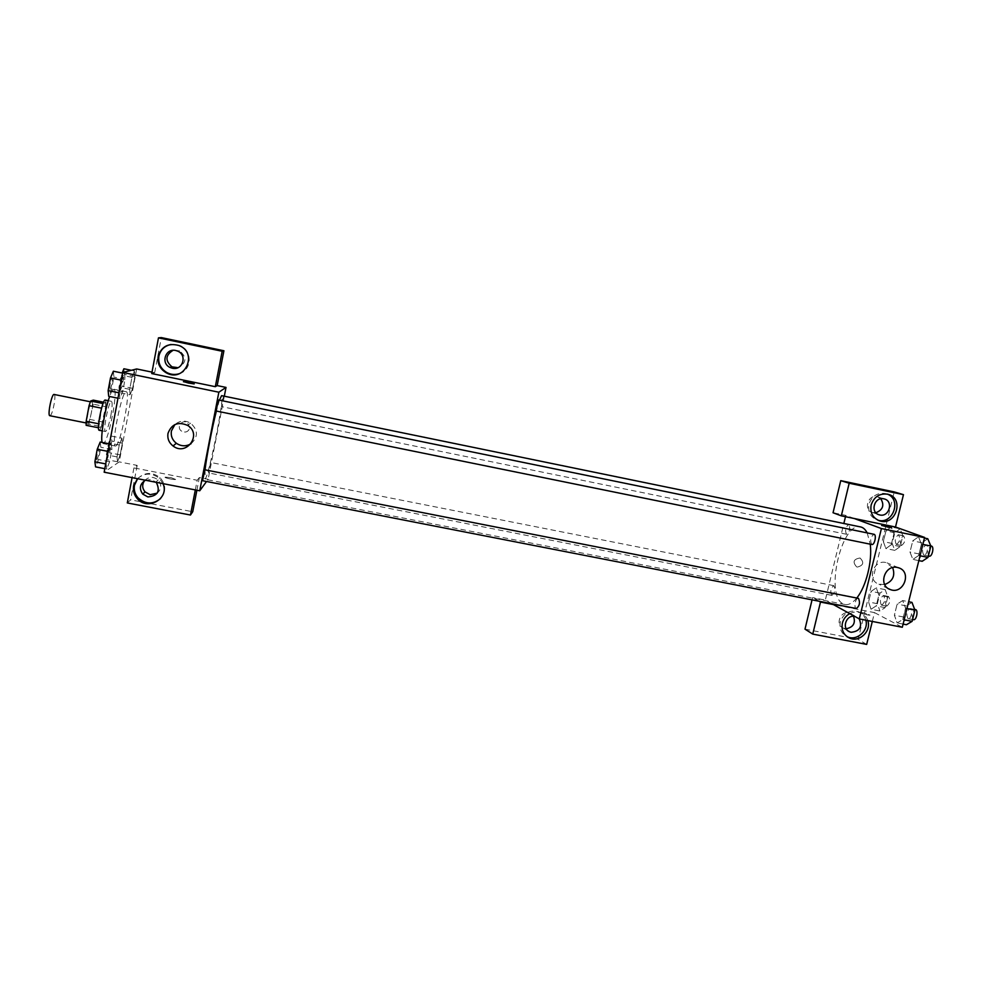 <?xml version="1.0" encoding="UTF-8"?>
<svg xmlns="http://www.w3.org/2000/svg" width="982" height="982" viewBox="0 0 982 982"><rect width="100%" height="100%" fill="white"/><g stroke="black" fill="none" stroke-linecap="round" stroke-linejoin="round"><path stroke-width="0.74" stroke-dasharray="4.91 3.68" d="M49.849 415.717L50.057 415.693C52.598 415.312 56.575 394.433 54.108 394.457M87.779 423.217C89.939 422.763 93.941 401.969 91.842 402.068C89.853 401.098 85.385 423.377 87.594 423.242L87.779 423.217M93.229 404.179L88.846 424.138L101.281 426.618L105.639 406.671L93.229 404.179L93.29 400.128M88.846 424.138L86.134 425.316M102.779 422.002L90.393 419.535M101.281 426.618L98.495 427.771M105.639 406.671L105.737 402.645L103.589 402.203M98.716 427.821L101.698 408.205L103.22 403.565L105.737 402.645M105.246 400.067C106.338 401.061 106.154 405.75 104.693 414.146C102.693 424.003 100.864 429.38 99.194 430.263M110.868 415.374C112.329 407.002 112.537 402.313 111.494 401.331C108.928 399.969 102.558 431.773 105.442 431.503L105.688 431.466C107.32 429.821 109.051 424.457 110.868 415.374M102.153 442.428L103.454 443.471C108.597 441.704 118.724 389.044 113.863 389.24C112.807 389.13 111.396 391.548 109.616 396.507M115.888 445.926C120.725 444.11 130.864 391.523 126.322 391.781C122.075 389.289 110.561 446.687 115.434 446.037L115.888 445.926M136.682 368.962L119.239 461.884L104.153 472.207M121.928 438.168L122.357 443.152L120.16 454.862L117.509 461.761L117.042 456.9L119.264 445.018L121.928 438.168L122.357 443.152L120.16 454.862L117.509 461.761L117.042 456.9L119.264 445.018L121.928 438.168L111.322 436.069L111.825 441.078L109.64 452.8L106.915 459.686L106.363 454.801L108.585 442.894L111.322 436.069M130.066 394.776L129.698 389.338L131.956 377.346L134.534 370.963L134.853 376.511L132.644 388.332L130.066 394.776L129.698 389.338L131.956 377.346L134.534 370.963L134.853 376.511L132.644 388.332L130.066 394.776L119.436 392.616L118.982 387.154L122.112 373.013M119.902 398.594L119.436 392.898L121.793 380.267L124.591 373.528L125.009 379.334L122.689 391.769L119.902 398.594L119.436 392.898L121.793 380.267L124.591 373.528L125.009 379.334L122.689 391.769L119.902 398.594L117.975 398.201M106.743 469.065L106.154 463.995L108.499 451.499L111.371 444.245L111.911 449.437L109.603 461.749L106.743 469.065L106.154 463.995L108.499 451.499L111.371 444.245L111.911 449.437L109.603 461.749L106.743 469.065L104.816 468.684M151.731 373.565L154.69 372.681L152.001 372.129M183.425 381.691L194.252 383.864M179.289 373.688C192.288 370.042 192.546 350.071 179.596 345.431L171.015 344.461M173.065 350.328L179.448 350.709C187.181 357.276 186.69 362.923 177.963 367.673M154.69 372.681L161.33 337.587M191.036 443.741C198.327 436.867 198.18 430.006 190.606 423.144C184.96 420.05 179.718 420.529 174.882 424.58M171.126 477.682L165.418 477.142C162.951 477.547 173.679 479.965 175.643 479.437L171.126 477.682L175.643 479.437C173.679 479.965 162.951 477.547 165.418 477.129L171.126 477.682M195.32 489.92L197.198 480.259L133.92 467.898L137.173 465.394L119.239 461.884M197.198 480.259L199.346 477.571L208.159 479.29L206.539 481.499M137.455 478.676C144.587 472.71 151.891 472.612 159.366 478.381L162.987 483.635M133.92 467.898L132.079 477.633M160.606 498.549C166.265 491.552 166.093 484.617 160.078 477.706C152.198 471.753 144.71 472.084 137.615 478.713M145.397 480.223L151.167 479.523L156.273 482.334M144.514 480.701C148.761 476.515 153.29 476.27 158.114 479.977C161.895 484.703 161.6 489.097 157.206 493.16M196.891 490.227L199.346 477.571M127.304 502.944L130.655 499.85L192.73 511.745M137.173 465.394L130.655 499.85M189.772 428.017L187.525 422.751C182.124 418.811 175.938 427.416 181.51 431.098C185.463 433.001 188.213 431.97 189.772 428.017C188.213 431.97 185.463 433.001 181.51 431.098C175.938 427.416 182.124 418.811 187.525 422.751L189.772 428.017M224.313 396.2L208.159 479.29M202.574 480.714L204.796 469.727M223.503 396.102L221.429 406.597L223.515 396.102L848.681 524.535C850.522 528.304 849.835 531.557 846.619 534.282L846.472 534.233C844.802 530.28 845.539 527.052 848.681 524.535M210.59 462.497L208.528 472.919L210.59 462.497M216.15 410.979L218.323 399.944M219.428 400.165L216.384 411.053M205.042 469.777L205.238 478.934C209.338 474.748 225.062 394.764 221.601 395.648M856.77 598.001C852.695 602.985 848.792 605.145 845.072 604.495L843.084 603.77C824.622 595.546 841.451 521.479 860.625 526.941M867.18 532.895L870.236 544.175M858.256 598.296C855.531 597.51 853.518 608.202 856.329 608.509M831.68 595.301C830.072 591.262 830.772 588.046 833.767 585.653C835.67 589.396 835.044 592.637 831.914 595.387L831.68 595.301M871.685 544.458C869.819 540.272 870.592 536.884 874.005 534.294M831.852 603.721L825.322 600.1L843.845 523.492M845.49 516.704L845.809 515.39L833.043 512.751M854.279 518.521L845.809 515.39M857.261 567.093C863.448 565.485 864.381 562.453 860.048 557.997C853.493 559.089 852.364 562.072 856.685 566.933L856.685 566.933C852.364 562.072 853.493 559.089 860.048 557.997C864.381 562.453 863.448 565.485 857.261 567.093M880.829 498.782L877.503 496.806C868.063 493.823 863.018 510.174 872.63 512.53L875.895 512.739M853.53 616.266L850.068 613.32C841.181 609.294 834.307 624.748 843.464 628.173L846.214 628.75M848.534 637.514L858.108 639.343L894.234 491.908M804.995 629.155L848.227 637.453M812.053 599.855L812.593 597.608L825.322 600.1M887.274 494.093L885.739 493.578C877.491 492.363 871.893 495.91 868.947 504.22C867.732 512.039 870.58 517.33 877.503 520.104L877.994 520.239M854.659 616.34L859.225 618.869M865.842 620.182C864.712 616.156 862.27 613.345 858.514 611.749C849.749 609.589 843.685 612.964 840.322 621.876C839.131 628.578 841.341 633.488 846.963 636.631M849.749 613.627C853.383 611.786 857.028 611.553 860.662 612.903C864.148 614.376 866.517 616.929 867.769 620.563M872.311 621.434L874.483 612.608L833.411 604.581M866.664 644.413L858.108 639.343M818.976 601.205L812.593 597.608M900.126 528.844L894.811 532.76L892.172 543.451L894.835 550.374L900.187 546.569L902.863 535.73L900.126 528.844L891.226 527.003L885.96 530.955L883.334 541.647L885.924 548.582L891.226 544.728M900.187 546.569L891.226 544.74L893.902 533.889L891.226 527.003L885.96 530.943L883.334 541.647L885.936 548.57L891.226 544.74L893.902 533.889L891.226 526.99M924.443 538.062L918.489 536.835L912.757 540.886L909.983 552.093L912.892 559.421L918.661 555.493L921.472 544.114L918.489 536.823L912.757 540.898L909.983 552.093L912.892 559.433L918.661 555.468M902.703 600.567L897.131 604.114L894.381 615.211L897.155 622.944L902.777 619.507L905.576 608.251L902.716 600.554L897.131 604.102L894.381 615.211L897.167 622.932L902.777 619.519L905.576 608.251L902.703 600.567L908.645 601.733M871.046 609.245L876.202 605.869L878.853 595.129L876.288 587.862L871.157 591.36L868.554 601.966L871.034 609.257L876.202 605.882L878.853 595.129L876.288 587.874L871.157 591.348L868.554 601.966L871.046 609.245L879.909 610.988L885.138 607.637L887.789 596.896L885.175 589.63L879.982 593.091L877.368 603.697L879.909 610.988M874.483 612.608L902.311 627.265M892.65 567.596L885.789 562.514C873.256 559.396 866.615 580.411 878.927 584.192L884.684 584.535M863.338 612.743L860.465 612.449C858.649 612.743 868.714 615.567 870.064 615.125L863.338 612.743L870.064 615.125C868.714 615.554 858.649 612.743 860.478 612.449L863.338 612.743M881.627 525.456L891.631 527.788M911.983 602.396L906.337 605.919L903.587 617.015L906.435 624.736M907.969 618.55C905.969 614.253 906.693 610.902 910.167 608.509C913.211 608.84 911.21 619.495 908.264 618.66L907.969 618.55M906.337 605.919L897.131 604.102M903.587 617.015L894.381 615.211M903.096 624.098L897.167 622.932M904.164 619.789L902.777 619.519M906.963 608.533L905.576 608.251M913.26 619.581C911.235 615.284 911.959 611.946 915.445 609.552M927.781 538.75L922 542.776L919.213 553.971L922.184 561.299M923.743 555.051C921.656 550.853 922.429 547.49 926.063 544.961C929.144 545.329 926.885 555.972 923.915 555.112L923.743 555.051M922 542.776L912.757 540.886M919.213 553.971L909.983 552.093M918.845 560.624L912.892 559.421M920.048 555.775L918.661 555.493L921.472 544.114L918.489 536.835M922.871 544.396L921.472 544.114M929.033 556.131C926.934 551.921 927.708 548.57 931.366 546.053M881.37 605.072C879.565 601.009 880.265 597.805 883.469 595.485C885.592 599.241 884.966 602.469 881.627 605.158L881.37 605.072M885.175 589.63L876.288 587.874M879.982 593.091L871.157 591.348M877.368 603.697L868.554 601.966M885.138 607.637L876.202 605.882M887.789 596.896L878.853 595.129M886.439 606.066C884.61 602.003 885.31 598.799 888.538 596.479C890.674 600.248 890.06 603.476 886.697 606.152L886.439 606.066M896.296 544.409C894.43 540.431 895.167 537.228 898.518 534.785C900.58 538.566 899.893 541.794 896.456 544.458L896.296 544.409M894.811 532.76L885.96 530.943M892.172 543.451L883.334 541.647M894.835 550.374L885.936 548.57M902.863 535.73L893.902 533.889M901.378 545.452C899.487 541.475 900.224 538.259 903.6 535.828C905.686 539.621 904.999 542.837 901.537 545.501L901.378 545.452M100.201 442.035L100.827 447.252L98.531 459.576L95.573 466.88M96.85 460.006C98.617 456.065 99.342 452.358 99.022 448.921C98.053 448.43 95.671 460.116 96.739 460.03L96.85 460.006M111.371 444.245L109.444 443.864M111.911 449.437L100.827 447.252M109.603 461.749L98.531 459.576M96.801 459.993C98.568 456.053 99.292 452.358 98.973 448.909C98.004 448.43 95.61 460.104 96.69 460.018L96.801 459.993M113.372 371.221L113.887 377.063L111.567 389.51L108.695 396.323M109.996 389.363C111.04 389.302 113.176 378.119 112.132 378.18C111.162 377.689 108.842 389.449 109.923 389.375L109.996 389.363M124.591 373.528L122.652 373.123M125.009 379.334L113.887 377.063M122.689 391.769L111.567 389.51M109.947 389.351C110.978 389.289 113.126 378.107 112.083 378.168C111.113 377.677 108.793 389.437 109.874 389.363L109.874 389.363M108.13 453.144C109.763 449.412 110.45 445.902 110.18 442.612C109.321 442.158 107.063 453.254 108.032 453.168L108.13 453.144M122.357 443.152L111.825 441.078M120.16 454.862L109.64 452.8M117.509 461.761L106.915 459.686M117.042 456.9L106.363 454.801M119.264 445.018L108.585 442.894M108.081 453.132C109.714 449.4 110.401 445.889 110.144 442.6C109.272 442.146 107.013 453.242 107.983 453.156L108.081 453.132M123.892 368.766L124.297 374.338L122.087 386.172L119.436 392.616M120.663 386.012C122.284 382.403 122.971 378.868 122.701 375.382C121.829 374.928 119.632 386.086 120.614 386.012L120.663 386.012M134.534 370.963L131.343 370.3M134.853 376.511L124.297 374.338M132.644 388.332L122.087 386.172M129.698 389.338L118.982 387.154M131.956 377.346L121.228 375.136M120.614 386C122.234 382.391 122.922 378.856 122.652 375.37C121.78 374.915 119.583 386.086 120.565 386L120.565 386M86.085 422.947L87.594 423.242M90.332 401.773L91.842 402.068M111.494 401.331L108.266 400.668M105.442 431.503L102.214 430.865M126.322 391.781L113.863 389.24M115.434 446.037L102.963 443.569M178.97 345.529L179.596 345.431M179.448 350.709L177.558 351.09M187.636 425.415L190.606 423.144M159.366 478.381L160.078 477.706M158.114 479.977L155.966 482.027M845.072 604.495L204.833 479.204M846.619 534.282L221.429 406.597M833.767 585.653L210.639 462.461M831.914 595.387L208.528 472.919M872.63 512.53L878.559 514.593M877.503 496.806L884.205 498.917M888.01 494.265L885.739 493.578M878.46 520.435L877.503 520.104M843.464 628.173L848.043 630.874M850.068 613.32L856.39 616.806M860.662 612.903L858.514 611.749M898.628 567.805L887.004 562.846M888.6 588.746L878.927 584.192M914.635 609.392L910.167 608.509M912.573 619.495L908.264 618.66M930.801 545.931L926.063 544.961M928.358 556.008L923.915 555.112M888.538 596.479L883.469 595.485M886.697 606.152L881.627 605.158M903.6 535.828L898.518 534.785M901.537 545.501L896.456 544.458"/><path stroke-width="1.47" d="M90.332 401.773L54.108 394.457C51.727 393.401 47.246 415.767 49.849 415.717L86.085 422.947M98.654 423.782L86.171 421.29L89.067 405.664L90.626 401.024L93.29 400.128L103.589 402.203M86.171 421.29L86.134 425.316L98.495 427.771M102.214 430.865L99.194 430.263C96.211 430.509 102.594 398.692 105.246 400.067L108.266 400.668M101.576 408.181L89.067 405.664M103.049 403.541L90.626 401.024M109.616 396.507C104.792 409.654 100.287 437.518 102.153 442.428M206.539 481.499L199.739 490.779L104.153 472.207L122.787 372.436L136.682 368.962L152.001 372.129M188.311 383.005L183.683 381.642L193.982 383.901L188.311 383.005M215.316 386.687L151.731 373.565L158.47 337.857L222.178 351.261L215.316 386.687L217.169 385.582L226.02 387.411L224.313 396.2M199.739 490.779L218.851 392.211L122.787 372.436M218.851 392.211L226.02 387.411M194.252 383.864L183.425 381.691M158.151 356.368C161.502 346.339 168.438 342.718 178.97 345.529C198.671 352.906 184.555 383.25 166.302 372.841C159.956 369.011 157.243 363.524 158.151 356.368M171.015 344.461C164.473 345.897 160.422 349.813 158.875 356.221C157.967 363.34 160.68 368.802 166.977 372.62C170.978 374.645 175.078 375.001 179.289 373.688M175.717 350.5L177.558 351.09C187.611 354.932 182.75 370.889 172.341 368.238L169.972 367.415C160.447 363.144 165.614 347.91 175.717 350.5M177.963 367.673L171.96 366.826C164.964 360.676 165.332 355.177 173.065 350.328M222.178 351.261L223.921 350.758L217.169 385.582M158.47 337.857L161.33 337.587L223.921 350.758M167.983 433.418C171.555 424.028 178.098 421.352 187.636 425.415C202.476 434.179 186.568 456.618 173.053 445.988C168.929 442.698 167.247 438.5 167.983 433.418M174.882 424.58L171.396 430.975C170.672 435.959 172.316 440.059 176.343 443.275C181.204 446.454 186.101 446.614 191.036 443.741M162.987 483.635C169.886 498.365 147.607 511.291 137.21 498.561C134.068 494.891 132.865 490.705 133.638 486.029L137.455 478.676M132.079 477.633L127.304 502.944L190.459 515.022L195.32 489.92M137.615 478.713L134.46 485.317C133.699 489.981 134.89 494.142 138.02 497.8C145.446 504.392 152.971 504.65 160.606 498.549M156.273 482.334C160.582 491.123 157.783 495.984 147.865 496.929L142.734 494.093C138.928 488.557 139.812 483.93 145.397 480.223M157.206 493.16L150.111 494.683L145.041 491.884C142.12 488.238 141.948 484.507 144.514 480.701M190.459 515.022L192.73 511.745L196.891 490.227M204.747 469.764L202.574 480.714L856.329 608.509C859.581 606.017 860.306 602.641 858.501 598.382L204.747 469.764M871.685 544.458L871.844 544.507C874.581 545.329 876.84 534.613 874.005 534.294L218.323 399.944L216.15 410.979M867.18 532.895C865.412 529.482 863.239 527.506 860.625 526.941L221.601 395.648L219.428 400.165M216.384 411.053C212.063 427.992 206.625 456.176 205.042 469.777M870.236 544.175C872.507 561.152 866.026 586.929 856.77 598.001M843.845 523.492L845.49 516.704M831.852 603.721L859.299 618.918L881.419 528.549L854.279 518.521L841.316 515.845L849.184 483.23L903.465 494.658L895.51 527.027L854.279 518.521M875.895 512.739C882.928 509.867 884.573 505.227 880.829 498.782M846.214 628.75C853.333 627.265 855.776 623.104 853.53 616.266M841.316 515.845L833.043 512.751L840.764 480.652L894.234 491.908L903.465 494.658M833.411 604.581L820.486 602.052L812.752 634.102L804.995 629.155L812.053 599.855M879.823 514.973L879.271 514.838C869.807 512.543 874.324 496.413 883.775 498.819L884.205 498.917C893.78 501.102 889.324 517.367 879.823 514.973M877.994 520.239C893.006 524.744 902.016 499.445 887.274 494.093M871.157 504.957C874.115 496.61 879.737 493.05 888.01 494.265C904.717 498.07 895.891 526.364 879.749 520.902C872.789 518.115 869.929 512.813 871.157 504.957M859.225 618.869C862.466 626.823 859.778 631.291 851.161 632.285L849.688 631.843C841.414 628.824 845.944 614.683 854.659 616.34M846.963 636.631L847.356 636.802C856.832 641.381 868.947 630.493 865.842 620.182M867.769 620.563C871.697 630.996 859.299 642.842 849.455 638.054C843.55 634.998 841.193 630.002 842.396 623.079C843.513 618.881 845.968 615.726 849.749 613.627M812.752 634.102L866.664 644.413L872.311 621.434M820.486 602.052L818.976 601.205M849.184 483.23L840.764 480.652M859.299 618.918L902.311 627.265L924.602 537.436L895.51 527.027M897.401 567.473L898.628 567.805C912.278 571.806 903.501 594.883 890.379 589.581C877.834 585.751 884.622 564.294 897.401 567.473M924.602 537.436L881.419 528.549M884.684 584.535C892.798 581.344 895.449 575.697 892.65 567.596M888.661 527.359L881.762 525.431L888.661 527.359M891.631 527.788L881.627 525.456M903.096 624.098L906.435 624.736L912.106 621.348L914.905 610.092L911.983 602.396L908.645 601.733M912.106 621.348L904.164 619.789M914.905 610.092L906.963 608.533M914.635 609.392L915.445 609.552C918.514 609.883 916.525 620.538 913.555 619.691L913.26 619.581M918.845 560.624L922.184 561.299L928.015 557.395L930.838 546.029L927.781 538.75L924.443 538.062M928.015 557.395L920.048 555.775M930.838 546.029L922.871 544.396M930.801 545.931L931.366 546.053C934.471 546.422 932.213 557.064 929.217 556.193L929.033 556.131M104.816 468.684L95.573 466.88L94.898 461.798L97.23 449.277L100.201 442.035L109.444 443.864M105.712 463.909L94.898 461.798M108.045 451.401L97.23 449.277M117.975 398.201L108.695 396.323L108.13 390.603L110.487 377.947L113.372 371.221L122.652 373.123M118.982 392.812L108.13 390.603M121.338 380.169L110.487 377.947M122.112 373.013L123.892 368.766L131.343 370.3M166.302 372.841L166.977 372.62M171.96 366.826L169.972 367.415M173.053 445.988L176.343 443.275M137.21 498.561L138.02 497.8M145.041 491.884L142.734 494.093M871.844 544.507L216.126 410.992M878.559 514.593L879.271 514.838M879.749 520.902L878.46 520.435M848.043 630.874L849.688 631.843M849.455 638.054L847.356 636.802M890.379 589.581L888.6 588.746M913.555 619.691L912.573 619.495M929.217 556.193L928.358 556.008"/></g></svg>
